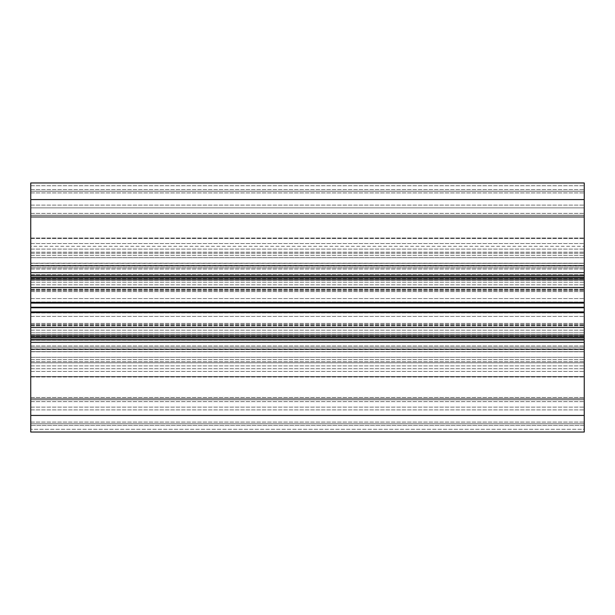 <?xml version="1.0" encoding="UTF-8"?>
<svg xmlns="http://www.w3.org/2000/svg" width="615" height="615" viewBox="0 0 615 615"><rect width="100%" height="100%" fill="white"/><g stroke="black" fill="none" stroke-linecap="round" stroke-linejoin="round"><path stroke-width="0.46" stroke-dasharray="3.08 2.31" d="M584.25 307.239L30.75 307.239L30.75 359.667L30.75 335.175L584.25 335.175L584.25 362.819L30.75 362.819L584.25 362.819L30.75 362.819L30.75 336.282L30.75 362.819L584.25 362.819L584.25 335.175L30.75 335.175L584.25 335.175L30.75 335.175L30.75 334.752L30.75 340.226L30.75 332.753L30.75 423.735L584.25 423.735L584.25 349.013L584.25 423.735L30.75 423.735L584.25 423.735L30.75 423.735L30.75 409.898L30.75 423.735L584.25 423.735L584.25 425.396L30.75 425.396L584.25 425.396L584.25 429.27L30.75 429.27L584.25 429.27L584.25 432.038L30.75 432.038L584.25 432.038L30.75 432.038L30.75 345.968L30.75 432.038L30.75 415.433L30.75 423.735L584.25 423.735L584.25 182.963L584.25 265.988L584.25 182.963L30.75 182.963L584.25 182.963L30.75 182.963L30.75 207.87L584.25 207.87L30.75 207.87L30.75 185.73L30.75 191.265L584.25 191.265L30.75 191.265L584.25 191.265L30.75 191.265L30.75 265.988L30.75 191.265L30.75 199.568L584.25 199.568M30.75 307.239L30.75 252.181L30.75 282.247L584.25 282.247L584.25 302.588L584.25 278.164L584.25 282.247L30.75 282.247L30.75 275.397L584.25 275.397L30.75 275.397L30.75 199.568M30.75 302.042L584.25 302.042L30.75 302.042L30.75 282.247L30.75 302.042M30.75 312.412L584.25 312.412L30.75 312.412L30.75 312.958L30.75 312.412M30.75 315.703L30.75 312.958L30.75 315.703M30.75 252.181L584.25 252.181L30.75 252.181M30.75 279.825L584.25 279.825L584.25 280.248L584.25 274.774L584.25 280.248L584.25 279.825L30.75 279.825L584.25 279.825L30.75 279.825L30.75 280.248L30.75 279.825M584.25 215.25L584.25 192.926L584.25 216.357L584.25 215.25L30.75 215.25L30.75 192.926L30.75 216.357L584.25 216.357L584.25 217.464L584.25 216.357L30.75 216.357L30.75 215.25L584.25 215.25M30.75 217.464L30.75 238.466L30.75 217.464L584.25 217.464L584.25 238.466L584.25 217.464L30.75 217.464M30.75 246.3L30.75 266.08L584.25 266.08L584.25 238.466L584.25 269.032L584.25 266.08L30.75 266.08L30.75 246.3L584.25 246.3L30.75 246.3M30.75 267.794L30.75 263.22L30.75 267.794L584.25 267.794L584.25 269.032L584.25 263.22L584.25 267.794L30.75 267.794M584.25 263.358L584.25 265.396L584.25 263.358L30.75 263.212L30.75 265.396L584.25 265.396L584.25 265.818L584.25 265.396L30.75 265.396L30.75 263.358L584.25 263.358M30.75 265.818L30.75 265.396L30.75 265.818L584.25 265.818M30.75 216.357L584.25 216.357L30.75 216.357M30.75 275.397L584.25 275.397M30.75 307.5L584.25 307.5M30.75 307.761L584.25 307.761M30.75 339.603L584.25 339.603M584.25 399.75L584.25 422.075L584.25 398.643L584.25 399.75L30.75 399.75L584.25 399.75M30.75 398.643L584.25 398.643L584.25 397.536L584.25 398.643L30.75 398.643M584.25 376.534L584.25 397.536L584.25 368.7L584.25 376.534L30.75 376.534L584.25 376.534M584.25 348.92L584.25 368.7L584.25 345.968L584.25 348.92L30.75 348.92L584.25 348.92M584.25 347.206L584.25 351.78L584.25 347.206L30.75 347.206L584.25 347.206M584.25 351.642L584.25 349.604L584.25 351.642L30.75 351.642L584.25 351.642M30.75 349.604L584.25 349.604L584.25 349.182L584.25 349.604L30.75 349.604M30.75 349.182L584.25 349.182M30.75 332.753L30.75 316.418L30.75 332.753L584.25 332.753L30.75 332.753M30.75 278.164L30.75 274.774L30.75 280.248L30.75 274.774L30.75 278.164L584.25 278.164M30.75 357.315L30.75 349.013L30.75 357.315L584.25 357.315L30.75 357.315M584.25 257.685L584.25 265.988L584.25 257.685L30.75 257.685L584.25 257.685M584.25 340.126L584.25 336.836L584.25 340.226L30.75 340.126L584.25 340.126M584.25 337.835L584.25 334.752L584.25 337.835L30.75 337.835L584.25 337.835M30.75 407.13L584.25 407.13L30.75 407.13M30.75 423.735L584.25 423.735L30.75 423.735M30.75 371.429L584.25 371.429L30.75 371.429M30.75 334.752L584.25 334.752L30.75 334.752M30.75 330.186L584.25 330.186L30.75 330.186M30.75 323.421L584.25 323.421L30.75 323.421M30.75 325.258L584.25 325.258L30.75 325.258M30.75 312.958L584.25 312.958L30.75 312.958M30.75 302.588L584.25 302.588L30.75 302.588M30.75 289.742L584.25 289.742L30.75 289.742M30.75 291.579L584.25 291.579L30.75 291.579M30.75 284.814L584.25 284.814L30.75 284.814M30.75 277.165L584.25 277.165L30.75 277.165M30.75 280.248L584.25 280.248L30.75 280.248M30.75 191.265L584.25 191.265L30.75 191.265M30.75 243.571L584.25 243.571L30.75 243.571M30.75 207.87L584.25 207.87L30.75 207.87M30.75 316.418L584.25 316.418L30.75 316.418M30.75 336.836L584.25 336.836M30.75 339.926L584.25 339.926L30.75 339.926M30.75 287.505L584.25 287.505M30.75 275.074L584.25 275.074L30.75 275.074M30.75 255.333L584.25 255.333L30.75 255.333M30.75 253.288L584.25 253.288L30.75 253.288M30.75 278.718L584.25 278.718L30.75 278.718M30.75 185.73L584.25 185.73L30.75 185.73M30.75 189.605L584.25 189.605L30.75 189.605M30.75 192.926L584.25 192.926L30.75 192.926M30.75 238.466L584.25 238.466L30.75 238.466M30.75 263.22L584.25 263.22L30.75 263.212M30.75 272.63L584.25 272.63M30.75 277.058L584.25 277.058M30.75 302.442L584.25 302.442M30.75 303.11L584.25 303.11M30.75 311.89L584.25 311.89M30.75 312.558L584.25 312.558M30.75 327.495L584.25 327.495M30.75 359.667L584.25 359.667L30.75 359.667M30.75 361.712L584.25 361.712L30.75 361.712M30.75 336.282L584.25 336.282L30.75 336.282M30.75 337.943L584.25 337.943M30.75 342.371L584.25 342.371M30.75 415.433L584.25 415.433M30.75 422.075L584.25 422.075L30.75 422.075M30.75 397.536L584.25 397.536L30.75 397.536M30.75 368.7L584.25 368.7L30.75 368.7M30.75 351.78L584.25 351.78L30.75 351.788M30.75 409.898L584.25 409.898L30.75 409.898M30.75 365.894L584.25 365.894L30.75 365.894M30.75 376.964L584.25 376.964L30.75 376.964M30.75 401.595L584.25 401.595L30.75 401.595M30.75 324.42L584.25 324.42L30.75 324.42M30.75 298.582L584.25 298.582L30.75 298.582M30.75 290.58L584.25 290.58L30.75 290.58M30.75 274.874L584.25 274.874L30.75 274.874M30.75 205.103L584.25 205.103L30.75 205.103M30.75 249.106L584.25 249.106L30.75 249.106M30.75 238.036L584.25 238.036L30.75 238.036M30.75 213.405L584.25 213.405L30.75 213.405M30.75 269.032L584.25 269.032L30.75 269.032M30.75 345.968L584.25 345.968L30.75 345.968M30.75 349.013L584.25 349.013L30.75 349.013M30.75 340.226L584.25 340.226L30.75 340.226M30.75 325.819L584.25 325.819L30.75 325.819M30.75 289.181L584.25 289.181L30.75 289.181M30.75 274.774L584.25 274.774L30.75 274.774M30.75 265.988L584.25 265.988L30.75 265.988"/><path stroke-width="0.92" d="M30.75 199.568L584.25 199.568L584.25 182.963L30.75 182.963L30.75 335.175L584.25 335.175L584.25 432.038L30.75 432.038L30.75 415.433L584.25 415.433M30.75 307.761L584.25 307.761L584.25 335.175M30.75 279.825L584.25 279.825L584.25 307.761M30.75 307.5L584.25 307.5M30.75 307.239L584.25 307.239M30.75 275.397L584.25 275.397L584.25 279.825M584.25 199.568L584.25 275.397M30.75 335.175L30.75 415.433M30.75 339.603L584.25 339.603M30.75 311.89L584.25 311.89M30.75 302.442L584.25 302.442M30.75 303.11L584.25 303.11M30.75 287.505L584.25 287.505M30.75 278.164L584.25 278.164M30.75 277.058L584.25 277.058M30.75 272.63L584.25 272.63M30.75 342.371L584.25 342.371M30.75 337.943L584.25 337.943M30.75 336.836L584.25 336.836M30.75 327.495L584.25 327.495M30.75 312.558L584.25 312.558"/></g></svg>
